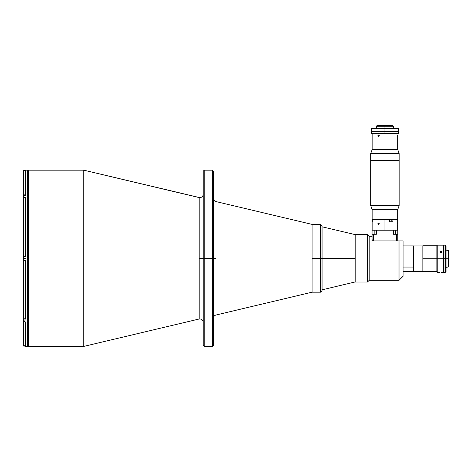 <?xml version="1.0" encoding="UTF-8"?>
<svg xmlns="http://www.w3.org/2000/svg" width="472" height="472" viewBox="0 0 472 472"><rect width="100%" height="100%" fill="white"/><g stroke="black" fill="none" stroke-linecap="round" stroke-linejoin="round"><path stroke-width="0.71" d="M199.048 197.556L199.048 319.031L83.762 346.407L199.048 319.031L199.048 258.29L199.827 258.29L199.827 197.644L199.827 318.942L199.827 258.29L203.22 258.29L199.827 258.29L199.827 197.644L199.827 258.29L199.048 258.29L199.048 197.556L83.762 170.18L199.827 197.644C201.886 197.443 203.019 196.317 203.22 194.257M212.37 258.29L212.37 346.407L212.37 258.29L204.234 258.29L204.234 346.407L204.234 258.29L203.22 258.29L203.22 345.392L203.22 258.29L204.234 258.29L204.234 170.18L204.234 258.29L212.37 258.29L212.37 170.18L212.37 258.29L213.385 258.29L212.37 258.29M213.385 345.392L213.385 258.29L215.993 258.29L213.385 258.29L213.385 171.194L213.385 345.392L212.37 346.407L204.234 346.407L203.22 345.392M215.993 315.007L215.993 201.579L312.11 224.401L215.993 201.579L215.993 315.007L312.11 292.186L215.993 315.007C214.365 315.508 213.492 316.606 213.385 318.305M83.762 346.407L28.344 346.407A0.678 0.678 0 0 1 27.665 345.728A0.678 0.678 0 0 0 28.344 346.407L28.344 170.18L83.762 170.18L28.344 170.18A0.678 0.678 0 0 0 27.665 170.858A0.678 0.678 0 0 1 28.344 170.18L28.344 346.407L83.762 346.407L83.762 170.18L83.762 346.407M199.827 258.29L199.827 318.942L199.827 258.29M320.659 224.401L312.11 224.401L312.11 292.186L312.11 224.401L312.11 258.29L320.659 258.29L320.659 224.401L322.016 225.758L322.016 258.29L355.204 258.29L322.099 258.29L322.099 226.772L322.016 258.29L322.016 225.758L322.016 290.829L322.016 258.29L320.659 258.29L320.659 224.401L320.659 258.29L322.016 258.29L322.016 290.829L320.659 292.186L320.659 258.29L320.659 292.186L320.659 258.29L312.11 258.29L312.11 292.186L320.659 292.186M203.22 171.194L203.22 258.29L203.22 171.194L204.234 170.18L212.37 170.18L213.385 171.194M27.665 346.407L25.7 346.407L27.665 346.407L27.665 170.18L27.665 346.407M25.7 170.18L27.665 170.18L25.7 170.18M23.665 320.506L23.6 317.627M24.503 346.041L23.6 344.348L23.6 320.506L23.6 344.348L24.196 345.787L25.636 346.383L25.636 322.022L23.753 321.131L23.6 317.373M24.857 346.23L25.7 346.383L24.857 346.23M24.851 170.357L25.636 170.203L24.196 170.799L23.6 172.239L23.6 196.004L24.196 194.989L25.636 194.564L25.636 170.203L24.857 170.357M23.6 198.96L23.641 171.837M24.503 170.545L23.753 171.46M25.636 170.203L25.7 194.564M25.7 256.432L23.736 256.432L23.736 258.29L23.665 256.497L23.736 260.155L25.7 260.326L23.6 260.326L25.636 260.326L23.6 260.326L23.6 256.261L25.636 256.261L25.636 197.443L24.196 197.862L23.6 198.877L23.6 256.261L25.636 256.261L23.6 256.261L23.6 198.877L24.196 197.862L25.636 197.443L25.636 256.261M23.6 198.299L23.665 196.081M23.6 317.709L23.6 260.326L23.6 317.709L24.196 318.724L25.636 319.143L25.636 260.326L25.7 319.143M23.6 259.73L23.6 256.856M25.7 322.022L25.636 346.383M23.736 345.079L23.736 346.1L23.736 345.079M23.665 318.075L23.665 319.066L24.969 319.066L23.736 319.066L23.736 320.93L23.665 318.069M23.736 318.222L23.736 319.066M23.736 171.501L23.736 170.486L24.603 170.486M23.665 171.66L23.665 171.997M25.7 195.656L23.665 195.727L23.665 197.52L23.736 195.656L23.736 197.52L24.969 197.52L23.736 197.52L23.736 198.364M23.736 197.52L23.665 195.756M23.665 260.09L23.736 258.29L25.7 258.29L23.665 258.29L23.665 260.09L23.665 256.497M355.204 281.949L322.099 289.808L322.099 258.29L322.016 289.808M397.707 136.609L397.707 149.547L399.164 153.553L399.164 160.332L399.164 153.553L370.697 153.553L372.154 149.547L397.707 149.547L372.154 149.547L372.154 133.724L372.154 149.547L370.697 153.553L370.697 205.568L399.164 205.568L399.164 160.332L370.697 160.332L399.164 160.332L399.164 205.568L370.697 205.568L372.154 209.574L397.707 209.574L399.164 205.568L397.707 209.574L372.154 209.574L372.154 219.74L397.707 219.74L397.707 209.574L397.707 219.74L372.154 219.74L372.154 209.574L370.697 205.568L370.697 153.553L399.164 153.553L397.707 149.547L397.707 134.909M379.228 135.434L379.287 135.759L377.818 135.759L378.261 134.974L379.069 135.163L379.276 135.924L378.821 136.544L378.031 136.361L378.137 135.057L378.686 134.927L379.228 135.434M397.701 134.974L397.678 135.759M397.684 136.231L397.701 136.544M377.818 135.759L379.287 135.759L378.538 136.609L377.818 135.759M413.631 271.536L403.088 271.536L413.631 271.536L413.631 262.987L403.088 262.987L413.631 262.987L413.631 245.918L413.631 267.058L403.088 267.058L413.631 267.058L413.631 271.536M402.345 240.927L403.088 240.927L403.088 276.256L399.023 280.321L403.088 276.256L403.088 240.927L372.054 240.927L372.054 239.57L372.054 240.927L399.023 240.927L399.023 280.321L399.023 240.927M372.054 236.265L369.198 236.265L369.198 280.321L399.023 280.321L369.198 280.321L369.198 236.265L367.505 234.572L367.505 282.014L369.198 280.321L367.505 282.014L367.505 234.572L355.204 234.572L355.204 282.014L367.505 282.014L355.204 282.014L355.204 234.572L367.505 234.572L369.198 236.265L372.054 236.265M436.877 245.782L422.847 245.782L422.847 258.727L436.877 258.727L422.847 258.727L422.847 271.671L436.877 271.671M422.847 246.03L422.847 271.671M443.656 258.727L437.214 258.727L437.214 272.285L437.214 258.727L436.877 258.727L436.877 271.943L436.877 258.727L437.214 258.727L437.214 245.169L437.214 258.727L443.656 258.727L443.656 245.169L443.656 272.285L443.656 258.727M448.064 258.727L448.064 267.335L448.064 258.727L446.028 258.727L448.064 258.727L448.064 250.119L448.064 258.727L448.4 258.727L448.064 258.727M448.4 266.999L448.4 250.455L448.4 266.999L446.028 267.335M443.656 272.285L441.338 272.267M439.91 272.279L437.214 272.285L436.877 271.943M440.742 251.228L440.742 252.697L439.892 251.948L440.14 251.434L441.066 251.281L441.586 251.948L441.338 252.473L440.742 252.697L440.907 251.24L441.574 251.806L441.338 252.473L440.577 252.679L439.957 252.231L440.034 251.547L440.742 251.228M436.877 245.511L436.877 258.727L436.877 245.511L437.214 245.169L443.656 245.169M446.028 271.606L445.35 272.285L445.35 245.169L445.35 258.727L446.028 258.727L446.028 245.847L446.028 271.606L446.028 258.727L443.993 258.727L443.993 245.169L443.993 272.285L445.35 272.285L445.35 258.727L443.993 258.727L443.993 272.285M393.554 234.277L396.451 234.277L396.451 240.927L373.405 240.927L372.054 239.57L372.054 234.277L373.405 234.277L373.405 240.927L372.992 240.513M393.512 234.277L393.512 230.212L376.349 230.212L376.349 234.277L376.349 230.212L393.512 230.212L393.512 234.277L397.808 234.277L397.808 230.212L395.713 230.212L395.713 234.277L395.713 230.212L393.512 230.212L397.808 230.212L397.808 240.927L397.808 234.277L396.451 234.277L396.451 240.927M373.405 240.927L373.405 234.277L376.308 234.277M376.349 230.212L372.054 230.212L376.349 230.212M374.148 234.277L374.148 230.212L374.148 234.277M376.349 234.277L372.054 234.277L372.054 230.212L372.054 239.57M384.928 126.272L393.536 126.272L384.928 126.272L384.928 127.965L384.928 126.272L376.32 126.272L384.928 126.272L384.928 125.593L384.928 126.272M392.857 125.593L376.998 125.593L392.857 125.593L393.536 126.272L393.536 127.965M393.536 131.487L384.928 131.487L384.928 133.387L398.486 133.387L384.928 133.387L384.928 133.724L398.144 133.724L371.375 133.387L384.928 133.387L384.928 131.694L371.375 131.694L371.712 133.724L384.928 133.724L371.712 133.724M393.53 131.694L371.375 131.694M398.486 131.352L371.375 131.352L398.415 131.487L384.928 131.487L384.928 128.644L371.375 128.644L384.928 128.644L384.928 127.965L372.048 127.965L397.808 127.965L384.928 127.965L384.928 128.644L398.486 128.644L384.928 128.644L384.928 131.352L398.486 131.352L398.486 128.644L397.808 127.965M371.44 131.487L384.928 131.487L371.44 131.352M389.571 221.775L392.916 221.775L392.916 219.74L397.707 219.74L392.916 219.74L392.916 221.775L389.571 221.775L389.571 219.74L384.928 219.74L384.928 230.212L384.928 219.74L372.302 219.74L372.302 221.775L372.302 219.74M397.678 223.97L397.707 222.961L397.678 223.97M397.707 230.212L397.701 224.589M377.877 224.129L378.137 223.103L379.158 223.333L379.287 223.805L377.818 223.805L378.031 223.209L378.821 223.026L379.287 223.805L378.544 224.654L377.818 223.805L379.287 223.805L378.821 224.589L378.031 224.406M391.076 221.775L391.247 219.74M422.847 245.947L413.631 245.947L422.847 245.947M413.631 271.506L422.847 271.506L413.631 271.506M413.631 262.987L413.631 267.058M199.048 319.031L199.827 318.942C201.886 319.143 203.019 320.27 203.22 322.329M215.993 201.579C214.365 201.078 213.492 199.98 213.385 198.281M23.665 346.035L24.603 346.1M23.665 320.86L25.7 320.93M322.016 226.772L355.204 234.637M413.631 245.918L403.088 245.918M443.993 251.104L443.656 251.104M446.028 250.119L448.4 250.455M443.993 266.35L443.656 266.35M443.993 245.169L445.35 245.169L446.028 245.847M398.486 131.694L398.144 133.724M376.998 125.593L376.32 126.272L376.32 127.965M371.375 131.352L371.375 128.644L372.048 127.965M397.707 219.74L397.707 222.961M372.154 221.775L372.154 230.212"/></g></svg>
